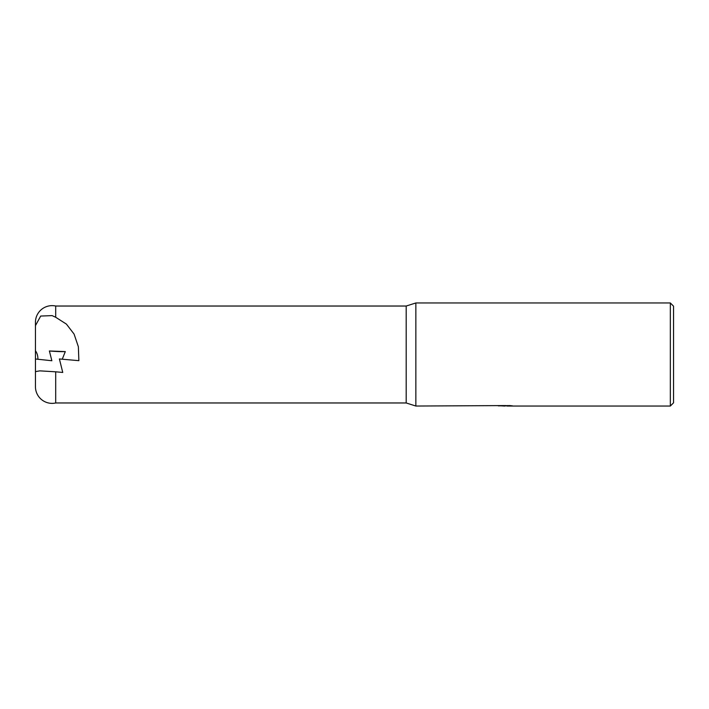<?xml version="1.0" encoding="UTF-8"?>
<svg xmlns="http://www.w3.org/2000/svg" width="709" height="709" viewBox="0 0 709 709"><rect width="100%" height="100%" fill="white"/><g stroke="black" fill="none" stroke-linecap="round" stroke-linejoin="round"><path stroke-width="1.06" d="M52.103 403.368A16.653 16.653 0 0 0 55.701 402.969L55.701 371.808L39.801 370.86L35.45 371.622L35.45 386.715A16.653 16.653 0 0 0 52.103 403.368M52.103 315.611L55.701 317.269L55.701 306.031A16.653 16.653 0 0 0 35.45 322.285L35.45 325.635L40.697 316.054L52.103 315.611M505.685 405.575L415.855 406.035L406.195 402.969L55.701 402.969M406.195 402.969L406.195 306.031L415.855 302.965L670.333 302.965L673.55 306.182L673.55 402.818L670.333 406.035L507.13 406.035L507.13 405.575M55.701 306.031L406.195 306.031M55.701 317.269L66.424 324.119L74.082 334.081L78.371 346.763L78.867 360.668L59.396 358.958L62.755 372.447L55.701 371.808M415.855 406.035L415.855 302.965M507.13 405.876L502.061 405.938M504.764 406.035L503.665 406.035M670.333 406.035L670.333 302.965M505.685 405.84L498.276 405.84L509.833 405.575L512.492 405.876L507.13 406.035M35.45 372.42L35.45 358.993L51.854 360.739L49.391 350.982L65.299 351.602L62.259 359.206M49.391 350.982A19.329 1.684 -175 0 0 65.299 351.602M35.45 358.993L35.45 322.285M35.45 336.58L35.45 350.007M35.45 350.725A13.693 13.657 -173.8 0 1 37.861 359.33"/></g></svg>
